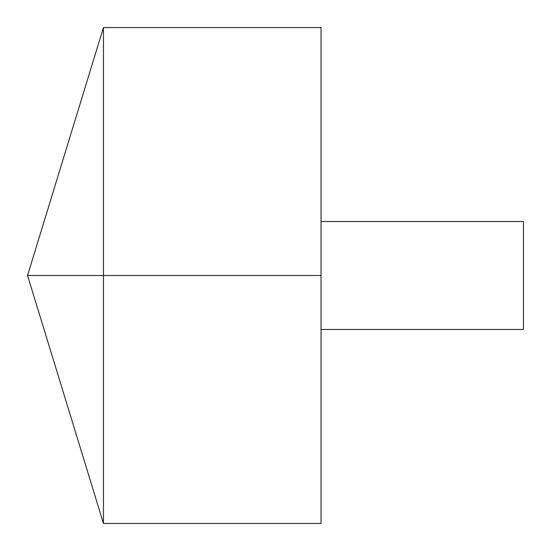 <?xml version="1.0" encoding="UTF-8"?>
<svg xmlns="http://www.w3.org/2000/svg" width="551" height="551" viewBox="0 0 551 551"><rect width="100%" height="100%" fill="white"/><g stroke="black" fill="none" stroke-linecap="round" stroke-linejoin="round"><path stroke-width="0.83" d="M103.457 523.45L27.55 275.5L103.457 27.55L103.457 523.45L321.04 523.45L321.04 27.55L103.457 27.55M321.04 221.523L523.45 221.523L523.45 329.477L321.04 329.477M321.04 275.5L27.55 275.5L321.04 275.5"/></g></svg>
